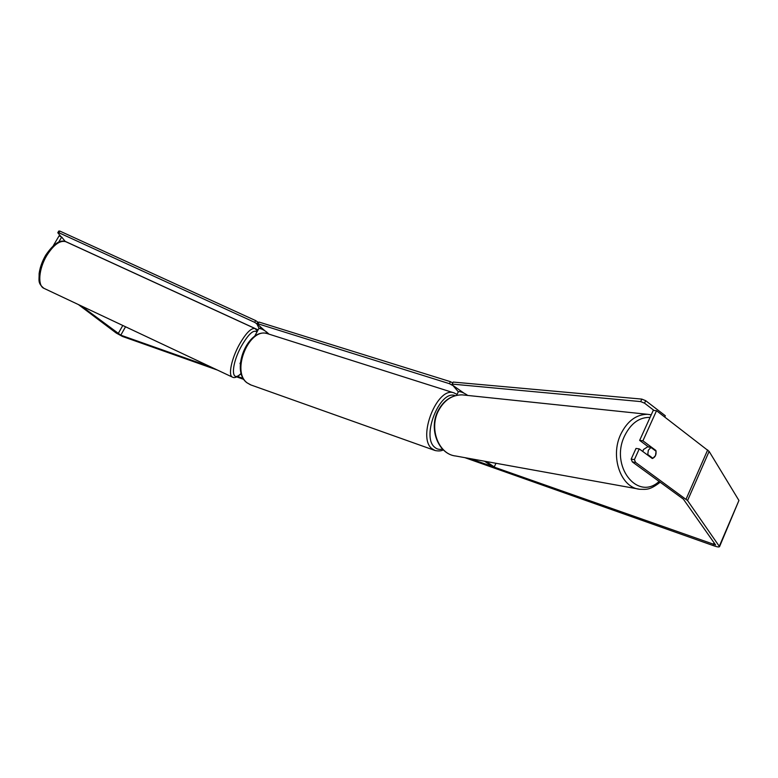 <?xml version="1.0" encoding="UTF-8"?>
<svg xmlns="http://www.w3.org/2000/svg" width="778" height="778" viewBox="0 0 778 778"><rect width="100%" height="100%" fill="white"/><g stroke="black" fill="none" stroke-linecap="round" stroke-linejoin="round"><path stroke-width="1.17" d="M240.295 364.279L240.344 363.384M258.773 328.617L258.831 328.53C260.64 328.374 263.227 329.522 266.591 331.992L269.003 334.151M484.568 461.218L492.6 466.606L494.244 466.907L486.201 461.51M494.244 466.907L495.985 463.28M467.734 395.448L466.499 394.582C462.628 392.219 459.915 391.285 458.339 391.772L458.291 391.879M642.861 451.561L643.445 449.528L648.025 446.601M648.327 450.219L650.943 447.457L656.068 451.269L655.514 455.538L652.907 458.3L647.773 454.508L648.327 450.219M648.181 446.708L650.943 447.457M651.779 458.135L652.907 458.3M647.773 454.508L646.635 454.342M81.145 305.861L120.785 335.172L211.266 367.158M237.611 376.474L243.339 378.497M469.815 458.553L715.575 544.94L683.395 499.155L632.329 461.908L631.172 459.117L636.005 448.439L639.253 448.896L634.41 459.613L635.577 462.414L632.329 461.908M78.422 304.577L116.272 333.072L122.477 336.456L217.451 370.075M236.775 376.912L243.942 379.45M464.874 457.659L714.233 545.932C717.238 546.953 719.008 547.197 719.543 546.671L687.558 500.555L635.577 462.414M719.572 546.594L738.935 500.468L709.128 451.396L656.525 410.716L653.248 410.385L639.652 440.387L642.91 440.815L656.525 410.716M642.91 440.815L655.883 450.462C656.564 454.527 655.358 457.211 652.275 458.505L639.253 448.896M631.172 459.117L634.41 459.613M639.652 440.387L648.784 447.165M58.807 241.958L61.686 237.057L65.255 241.481M53.39 245.527L59.089 235.86L61.686 237.057M40.203 268.177L40.349 267.651M654.775 450.306L655.883 450.462M258.101 329.882L65.128 241.326M61.034 236.755L57.786 232.719L58.758 231.066L59.78 231.047L255.661 320.604L257.771 322.082L256.818 323.843L259.113 328.413M257.771 322.082L258.247 323.035M259.891 326.342L261.136 328.851M59.78 231.047L58.807 232.7L254.707 322.364L255.661 320.604M58.807 232.7L57.786 232.719M256.818 323.843L254.707 322.364M457.124 394.242L456.511 394.047M264.637 330.582L257.576 324.28L258.957 322.043L450.443 381.677L452.738 382.961M452.417 384.916L458.33 391.791L456.589 395.321M459.526 390.031L461.373 392.034M258.957 322.043L258.004 323.794L449.441 383.69L450.443 381.677M258.004 323.794L257.576 324.28M452.242 385.256L449.441 383.69M654.065 410.473L644.534 403.169L645.672 400.67L665.316 415.753L664.743 417.018M645.672 400.67L641.821 399.104L640.683 401.594L452.174 384.089L452.465 385.1L463.834 393.046M641.821 399.104L453.175 382.066L452.174 384.089M640.683 401.594L644.534 403.169M265.862 333.334L266.591 331.992M466.158 395.282L466.499 394.582M639.827 489.284L455.83 456.025C438.792 454.556 428.775 428.921 438.471 410.745C444.189 400.174 452.086 394.884 462.142 394.864L647.481 414.304C636.258 414.431 627.379 421.024 620.854 434.075C609.816 456.54 620.834 487.855 639.827 489.284C646.148 489.274 649.329 490.617 660.221 482.185M659.151 481.407C637.483 501.586 609.621 465.828 624.705 435.69C630.939 423.261 639.399 417.164 650.077 417.387M120.785 335.172L125.54 326.77M713.309 544.619L714.126 542.704M686.07 499.175L707.679 449.937M118.12 333.723L122.788 325.476M719.397 546.039L738.935 500.468M687.558 500.555L709.128 451.396M46.797 255.495C38.696 268.848 37.402 285.944 44.045 288.375L232.486 377.155C228.003 375.774 231.406 358.93 239.235 344.742C245.799 333.227 251.061 327.82 255.009 328.53L65.741 241.676C59.994 240.091 53.682 244.7 46.797 255.495M256.944 332.021C253.677 329.23 248.483 333.957 241.384 346.2C230.716 365.368 230.949 384.206 241.199 373.265M268.313 333.927L267.574 333.694C249.31 326.886 230.803 371.485 247.268 382.932L250.983 384.984L434.571 450.345M443.324 449.879C441.359 451.016 438.598 451.23 435.058 450.52L431.732 448.527C417.173 437.051 437.314 386.423 453.778 392.812L454.391 393.007M455.227 395.662C440.056 389.272 421.073 436.409 434.591 447.165C436.808 449.207 439.444 449.849 442.507 449.062M240.392 362.743L239.994 363.482M254.591 336.388L258.831 328.53M647.481 414.304L651.254 414.791M462.142 394.864C451.775 394.903 443.742 400.213 438.024 410.803C428.415 428.814 438.306 454.352 455.83 456.025M43.908 288.317C37.354 283.007 39.318 280.119 39.114 273.652C39.97 267.476 42.168 261.32 45.698 255.203C53.497 243.815 60.188 239.303 65.741 241.676M232.486 377.155C234.518 378.332 237.436 377.106 241.258 373.469M257.411 331.156L255.009 328.53M457.046 394.407L453.778 392.812L267.574 333.694C248.143 327.052 230.162 370.639 246.927 382.747L250.497 384.809"/></g></svg>
